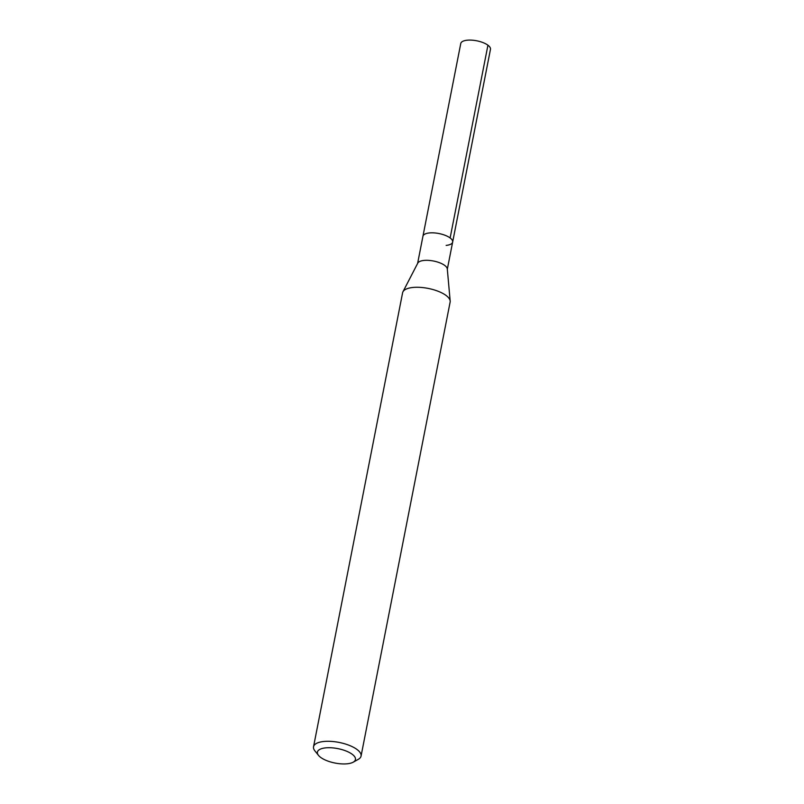 <?xml version="1.0" encoding="UTF-8"?>
<svg xmlns="http://www.w3.org/2000/svg" width="804" height="804" viewBox="0 0 804 804"><rect width="100%" height="100%" fill="white"/><g stroke="black" fill="none" stroke-linecap="round" stroke-linejoin="round"><path stroke-width="1.21" d="M447.315 269.26L490.47 49.335A15.135 5.739 -168.9 0 0 483.073 42.622A15.135 5.739 -168.9 0 0 467.255 40.2A15.135 5.739 -168.9 0 0 460.762 43.516L422.944 236.245A15.135 5.739 11.1 0 1 429.447 232.939A15.135 5.739 11.1 0 1 445.265 235.361A15.135 5.739 11.1 0 1 452.652 242.074A15.135 5.739 11.1 0 1 446.16 245.391M402.945 291.802L417.768 263.139A15.135 5.739 11.1 0 1 424.05 260.426A15.135 5.739 11.1 0 1 439.145 262.576A15.135 5.739 11.1 0 1 447.295 268.928L450.18 301.068A24.22 9.186 -168.9 0 0 437.155 290.897A24.22 9.186 -168.9 0 0 412.995 287.46A24.22 9.186 -168.9 0 0 402.945 291.802A24.22 9.186 -168.9 0 0 402.603 292.767L313.53 746.775A24.22 9.186 11.1 0 1 323.922 741.469A24.22 9.186 11.1 0 1 349.227 745.348A24.22 9.186 11.1 0 1 361.056 756.092A24.22 9.186 11.1 0 1 358.242 759.378L353.197 762.192A19.376 7.347 11.1 0 1 347.137 763.8A19.376 7.347 11.1 0 1 318.515 755.388A19.376 7.347 11.1 0 1 325.731 747.861A19.376 7.347 11.1 0 1 349.227 752.433A19.376 7.347 11.1 0 1 353.197 762.192M452.652 242.074A15.135 5.739 -168.9 0 0 445.265 235.361A15.135 5.739 -168.9 0 0 429.447 232.939A15.135 5.739 -168.9 0 0 422.944 236.245L417.618 263.431M361.056 756.092L450.129 302.083A24.22 9.186 -168.9 0 0 450.18 301.068M318.515 755.388L314.897 750.876A24.22 9.186 11.1 0 1 313.53 746.775M487.938 45.205L450.129 237.944"/></g></svg>
